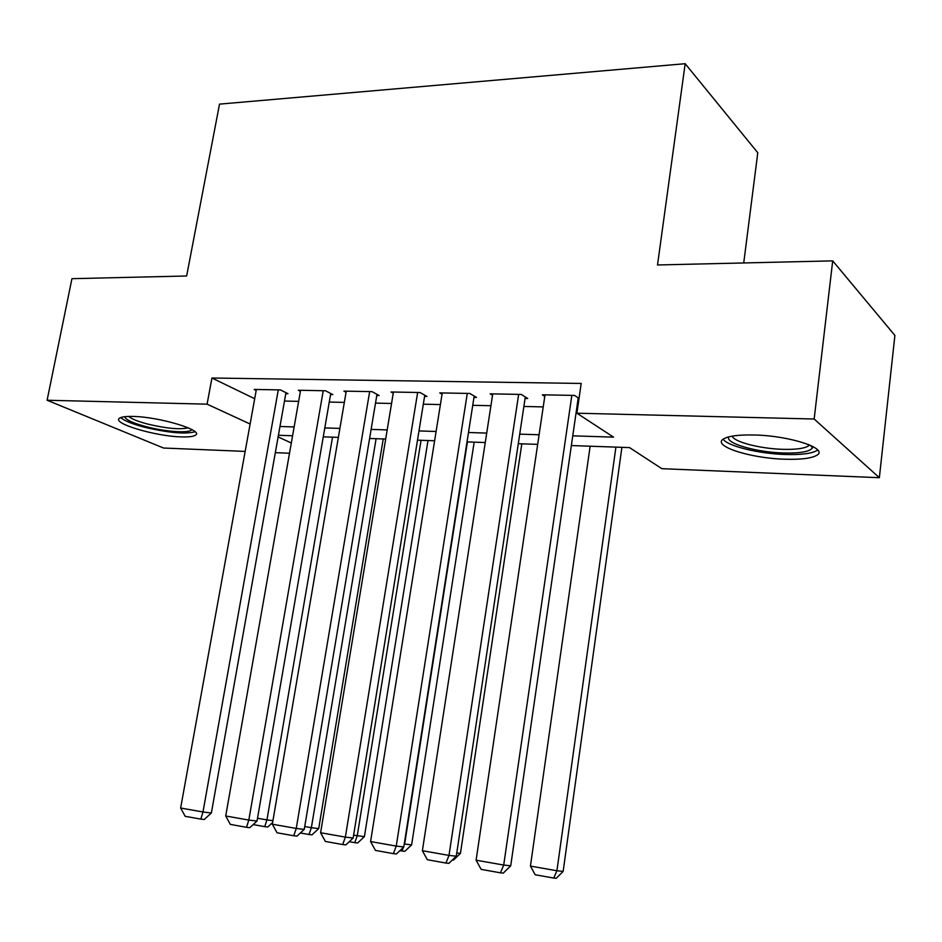 <?xml version="1.0" encoding="UTF-8"?>
<svg xmlns="http://www.w3.org/2000/svg" width="942" height="942" viewBox="0 0 942 942"><rect width="100%" height="100%" fill="white"/><g stroke="black" fill="none" stroke-linecap="round" stroke-linejoin="round"><path stroke-width="1.41" d="M133.128 416.446C159.94 416.859 204.897 430.682 195.324 435.251C193.169 436.582 188.447 437.135 181.194 436.888C155.1 436.323 110.732 423.017 119.681 418.107C121.695 416.823 126.181 416.27 133.128 416.446M754.248 435.004C790.232 435.687 829.431 448.792 816.632 455.375C811.144 458.424 800.5 459.708 784.721 459.213C749.867 458.283 711.387 445.802 723.609 438.901C728.649 435.958 738.858 434.662 754.248 435.004M743.733 262.959L757.78 152.745L685.175 63.703L219.521 104.126L186.646 275.994L71.945 278.679L47.1 400.244L207.087 404.165L250.113 424.006M685.175 63.703L657.516 264.973L832.704 260.875L894.9 335.423L879.357 477.7L661.826 468.68L629.55 447.603L571.358 445.554M289.512 453.243L275.323 452.655M245.155 451.406L163.555 448.027L47.1 400.244M285.803 393.662L288.005 393.709L280.504 389.929L254.187 389.435L256.189 390.424M330.56 394.557L332.832 394.604L325.52 390.765L298.331 390.259L300.404 391.319M376.788 395.475L379.143 395.522L372.019 391.637L343.936 391.118L346.067 392.249M424.571 396.429L426.997 396.476L420.097 392.531L391.06 391.99L393.261 393.214M473.967 397.418L476.487 397.465L469.811 393.462L439.773 392.896L442.057 394.227M525.083 398.442L527.685 398.49L521.267 394.427L490.181 393.838L492.536 395.287M572.76 435.84L613.525 437.135L576.893 413.208L581.19 383.453L211.95 378.013L254.693 398.725M284.484 401.045L298.638 401.363M329.264 402.057L344.336 402.399M375.517 403.105L391.566 403.47M423.311 404.189L440.397 404.577M472.743 405.307L490.923 405.719M523.882 406.461L543.228 406.909M576.822 407.662L577.693 407.686M579.024 398.431L574.549 395.416L542.356 394.816L544.782 396.394M577.999 399.502L578.871 399.514M832.704 260.875L814.159 419.013L879.357 477.7M211.95 378.013L207.087 404.165M576.893 413.208L814.159 419.013M279.974 426.49L294.139 426.938M324.802 427.927L339.897 428.398M371.124 429.399L387.197 429.917M418.99 430.93L436.099 431.471M468.492 432.508L486.708 433.084M519.725 434.144L539.107 434.757M278.125 436.923L291.313 443.011M537.682 444.377L518.288 443.694M485.248 442.54L467.032 441.892M434.615 440.762L417.494 440.161M385.678 439.043L369.605 438.477M338.366 437.382L323.271 436.841M292.585 435.769L278.408 435.275M571.841 395.369L503.711 865.062L510.717 865.804L578.235 397.889M545.006 394.863L476.099 860.187L503.711 865.062L500.449 872.834L481.138 869.372L476.099 860.187M510.717 865.804L503.263 873.116L500.449 872.834M615.915 447.12L556.922 870.749L530.44 866.098L590.139 446.214M563.139 871.409L556.216 878.297L553.708 878.05L556.922 870.749L563.139 871.409L621.908 447.332M553.708 878.05L535.197 874.765L530.44 866.098M812.616 446.367L812.499 447.862C809.826 451.689 800.088 453.408 783.32 452.984C755.92 452.266 724.622 443.129 728.872 436.841M732.205 436.134C733.771 441.892 760.159 448.71 782.731 449.322C795.342 449.664 803.832 448.592 808.189 446.108L809.484 444.918M723.173 439.196C727.577 446.119 758.675 453.703 785.181 454.491C800.865 454.951 811.427 453.644 816.891 450.57L817.691 449.982M191.709 429.493C190.708 433.544 166.039 431.954 146.163 426.667C132.716 423.052 125.58 419.72 124.756 416.705M128.689 416.435C131.609 418.943 137.885 421.474 147.517 424.03C166.416 428.516 179.969 429.776 188.188 427.809M120.741 417.577C124.191 420.733 132.08 423.947 144.397 427.197C168.277 432.825 185.162 434.344 195.065 431.777M518.653 394.38L448.993 855.407L456.281 856.207L525.306 396.982M492.748 393.886L422.381 850.708L448.993 855.407L445.943 863.06L427.338 859.728L422.381 850.708M456.281 856.207L448.875 863.367L445.943 863.06M467.291 393.415L396.241 846.093L403.8 846.952L474.179 396.087M442.257 392.944L370.583 841.559L396.241 846.093L393.391 853.64L375.446 850.414L370.583 841.559M403.8 846.952L396.429 853.958L393.391 853.64M417.647 392.484L345.361 837.108L353.156 838.027L424.771 395.204M393.45 392.037L320.598 832.74L345.361 837.108L342.7 844.55L325.379 841.442L320.598 832.74M353.156 838.027L345.832 844.892L342.7 844.55M369.664 391.589L296.259 828.442L304.254 829.396L376.977 394.345M346.256 391.154L272.332 824.215L296.259 828.442L293.763 835.766L277.042 832.775L272.332 824.215M304.254 829.396L296.977 836.131L293.763 835.766M456.764 853.005L460.426 853.417L521.821 443.823M460.426 853.417L453.561 860.046L452.431 859.928M467.42 441.904L404.66 844.056L411.619 844.868L474.167 442.151M404.259 843.985L403.965 845.904M411.619 844.868L404.789 851.368L399.867 850.685M403.435 847.305L401.998 851.062M421.05 440.279L357.253 835.742L364.413 836.602L427.998 440.526M353.627 835.107L357.253 835.742L354.745 842.654L349.258 841.677M364.413 836.602L357.619 842.984L354.745 842.654M323.236 390.73L248.818 820.07L257.025 821.071L330.736 393.509M300.58 390.306L225.715 815.984L248.818 820.07L246.498 827.3L230.331 824.391L225.715 815.984M257.025 821.071L249.795 827.677L246.498 827.3M376.105 438.701L311.366 827.7L318.714 828.595L383.241 438.948M304.737 826.534L311.366 827.7L309.011 834.518L300.38 832.987M318.714 828.595L311.967 834.859L309.011 834.518M278.29 389.894L202.989 811.98L211.361 813.017L285.968 392.684M256.365 389.482L180.64 808.024L202.989 811.98L200.811 819.104L185.185 816.302L180.64 808.024M211.361 813.017L204.179 819.505L200.811 819.104M332.526 437.17L266.951 819.905L272.945 820.659M257.507 818.257L266.951 819.905L264.737 826.64L253.174 824.591M272.615 822.543L267.764 827.005L264.737 826.64M810.403 445.307L812.499 447.862M808.389 444.471L808.189 446.108"/></g></svg>
